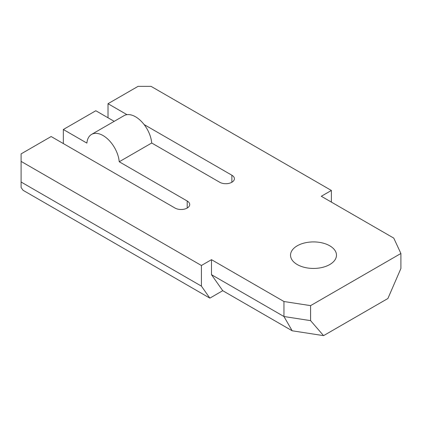 <?xml version="1.0" encoding="UTF-8"?>
<svg xmlns="http://www.w3.org/2000/svg" width="422" height="422" viewBox="0 0 422 422"><rect width="100%" height="100%" fill="white"/><g stroke="black" fill="none" stroke-linecap="round" stroke-linejoin="round"><path stroke-width="0.63" d="M292.188 330.79L283.953 316.516L310.581 320.636L323.574 335.643L292.188 330.79L222.742 290.695L211.485 274.68L283.953 316.516L283.953 301.514L211.485 259.678L201.415 265.491L21.1 161.389L21.1 153.882L51.152 136.533L175.019 208.046A8.614 4.974 0 0 0 184.409 209.122A8.614 4.974 0 0 0 189.726 204.528A8.614 4.974 0 0 0 187.199 201.009L119.22 161.763A22.973 13.261 -120 0 0 108.512 139.787A22.973 13.261 -120 0 0 91.569 134.407A22.973 13.261 -120 0 0 86.89 143.1L63.337 129.496L95.826 110.743L114.193 121.346M211.485 274.68L211.485 259.678M323.574 335.643L387.902 298.502L400.9 268.492L400.9 253.485L310.581 305.633L283.953 301.514M209.855 298.132L23.041 190.275L21.1 187.51L21.1 182.019L201.415 286.127L209.855 298.132L222.742 290.695M63.337 143.564L63.337 129.496M201.415 286.127L201.415 265.491M21.1 182.019L21.1 161.389M310.581 320.636L310.581 305.633M108.011 117.775L108.011 103.706L138.063 86.357L151.055 86.357L331.375 190.459L321.3 196.277L393.763 238.113L400.9 253.485M331.375 202.091L331.375 190.459M91.569 134.407L124.057 115.654A22.973 13.261 60 0 1 141.001 121.03A22.973 13.261 60 0 1 151.709 143.005L219.693 182.251A8.614 4.974 0 0 0 229.077 183.333A8.614 4.974 0 0 0 234.4 178.738A8.614 4.974 0 0 0 231.873 175.22L144.102 124.543M126.985 114.663L108.011 103.706M119.22 161.763L151.709 143.005M297.257 264.552A22.973 13.261 -0 0 0 322.297 267.427A22.973 13.261 -0 0 0 336.476 255.173A22.973 13.261 -0 0 0 313.504 241.911A22.973 13.261 -0 0 0 290.531 255.173A22.973 13.261 -0 0 0 297.257 264.552M187.199 208.046L187.199 201.009M231.873 175.22L231.873 182.251"/></g></svg>
